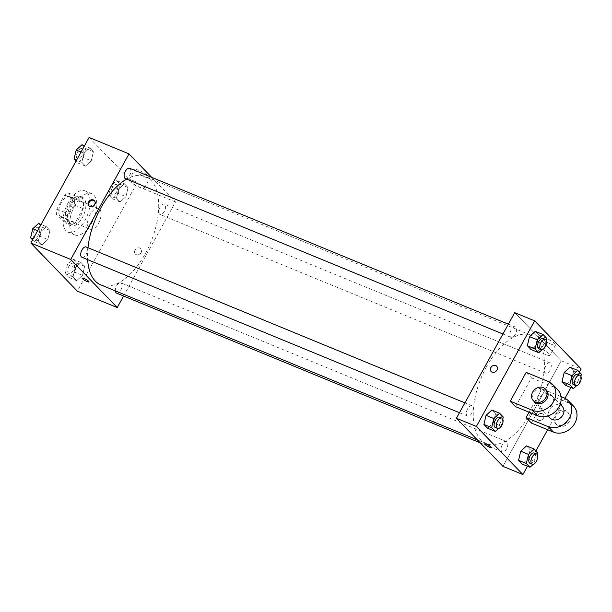 <?xml version="1.0" encoding="UTF-8"?>
<svg xmlns="http://www.w3.org/2000/svg" width="612" height="612" viewBox="0 0 612 612"><rect width="100%" height="100%" fill="white"/><g stroke="black" fill="none" stroke-linecap="round" stroke-linejoin="round"><path stroke-width="0.46" stroke-dasharray="3.06 2.29" d="M90.079 214.483A11.161 5.715 112.4 0 0 90.056 229.171A11.161 5.715 112.4 0 0 99.588 221.031A11.161 5.715 112.4 0 0 98.555 208.531A11.161 5.715 112.4 0 0 90.079 214.483M61.261 202.618A11.161 5.715 112.4 0 0 61.238 217.314A11.161 5.715 112.4 0 0 70.77 209.166A11.161 5.715 112.4 0 0 69.737 196.674A11.161 5.715 112.4 0 0 61.261 202.618M68.345 192.987L74.549 199.397A14.986 7.673 112.4 0 1 74.129 204.867L66.356 218.951A14.986 7.673 112.4 0 1 62.631 220.993L56.426 214.583A14.986 7.673 112.4 0 1 56.847 209.113L64.62 195.029A14.986 7.673 112.4 0 1 68.345 192.987L77.211 196.636L83.416 203.054L74.549 199.397M62.631 220.993L71.497 224.65L65.293 218.232L56.426 214.583M56.847 209.113L65.714 212.762L73.486 198.678L64.62 195.029M65.714 212.762A14.986 7.673 112.4 0 0 65.293 218.232M71.497 224.65A14.986 7.673 112.4 0 0 75.222 222.6L66.356 218.951M83.416 203.054A14.986 7.673 112.4 0 1 82.995 208.524L75.222 222.6M77.211 196.636A14.986 7.673 112.4 0 0 73.486 198.678M67.068 223.839A15.346 7.857 -67.6 0 1 67.779 206.114A15.346 7.857 -67.6 0 1 80.195 196.452A15.346 7.857 -67.6 0 1 81.618 213.634A15.346 7.857 -67.6 0 1 68.513 224.833A15.346 7.857 -67.6 0 1 67.068 223.839M69.286 224.749A15.346 7.857 112.4 0 0 70.732 225.744A15.346 7.857 112.4 0 0 83.836 214.544A15.346 7.857 112.4 0 0 82.413 197.362A15.346 7.857 112.4 0 0 70.755 205.54A15.346 7.857 112.4 0 0 69.286 224.749M82.995 208.524L74.129 204.867M68.116 202.809A22.323 11.421 112.4 0 0 68.077 232.193A22.323 11.421 112.4 0 0 87.134 215.906A22.323 11.421 112.4 0 0 85.068 190.913A22.323 11.421 112.4 0 0 68.116 202.809M74.763 205.548A22.323 11.421 112.4 0 0 74.725 234.932A22.323 11.421 112.4 0 0 93.789 218.637A22.323 11.421 112.4 0 0 91.716 193.652A22.323 11.421 112.4 0 0 74.763 205.548M82.498 275.362L76.691 280.663L73.027 276.876L75.169 267.788L80.975 262.479L84.64 266.266L82.498 275.362L76.691 280.663L73.027 276.876L75.169 267.788L80.975 262.479L84.64 266.266L82.498 275.362L74.74 272.164L68.934 277.473L65.27 273.686L67.412 264.591L73.218 259.289L76.883 263.076L74.74 272.164M125.942 196.659L120.136 201.96L116.479 198.173L118.621 189.085L124.427 183.776L128.084 187.563L125.942 196.659L120.136 201.96L116.479 198.173L118.621 189.085L124.427 183.776L128.084 187.563L125.942 196.659L118.185 193.461L112.379 198.77L108.722 194.983L110.864 185.887L116.663 180.586L120.327 184.373L118.185 193.461M89.107 137.448L135.619 185.551L77.334 291.136M47.828 239.499L42.021 244.808L38.357 241.021L40.499 231.925L46.305 226.624L49.97 230.41L47.828 239.499L42.021 244.808L38.357 241.021L40.499 231.925L46.305 226.624L49.97 230.41L47.828 239.499L40.063 236.308L34.264 241.61L32.574 239.866M91.272 160.795L85.466 166.104L81.809 162.318L83.951 153.222L89.75 147.92L93.414 151.707L91.272 160.795L85.466 166.104L81.809 162.318L83.951 153.222L89.75 147.92L93.414 151.707L91.272 160.795L83.515 157.605L77.709 162.907L76.018 161.163M87.975 247.715A58.599 29.988 112.4 0 0 87.646 259.649M100.819 284.901A58.599 29.988 112.4 0 0 150.85 242.13A58.599 29.988 112.4 0 0 145.427 176.531A58.599 29.988 112.4 0 0 126.63 179.109M151.722 177.365L175.522 201.983L123.593 296.032M160.069 207.108A5.577 2.853 112.4 0 0 160.061 214.452A5.577 2.853 112.4 0 0 164.819 210.383A5.577 2.853 112.4 0 0 164.307 204.133A5.577 2.853 112.4 0 0 160.069 207.108M116.609 293.156A5.577 2.853 112.4 0 0 121.375 289.086A5.577 2.853 112.4 0 0 120.862 282.836A5.577 2.853 112.4 0 0 116.624 285.812A5.577 2.853 112.4 0 0 115.37 290.891M81.939 257.3A5.577 2.853 112.4 0 0 86.705 253.223A5.577 2.853 112.4 0 0 86.185 246.98M129.637 168.277A5.577 2.853 -67.6 0 1 129.622 175.621A5.577 2.853 -67.6 0 1 125.384 178.597M175.522 201.983L135.619 185.551M139 170.419A8.69 1.629 -151.1 0 0 134.686 169.623A8.69 1.629 -151.1 0 0 141.502 175.246A8.69 1.629 -151.1 0 0 149.894 178.023A8.69 1.629 -151.1 0 0 146.696 174.634A8.69 1.629 -151.1 0 0 139 170.419M135.015 250.094A3.84 3.213 -44 0 0 135.306 254.011A3.84 3.213 -44 0 0 140.301 253.659A3.84 3.213 -44 0 0 140.821 248.679A3.84 3.213 -44 0 0 135.015 250.094A3.84 3.213 -44 0 0 135.306 254.011A3.84 3.213 -44 0 0 140.301 253.659A3.84 3.213 -44 0 0 140.821 248.679A3.84 3.213 -44 0 0 135.015 250.094M94.562 200.874A3.84 3.213 136 0 1 94.845 201.126A3.84 3.213 136 0 1 95.135 205.051A3.84 3.213 136 0 1 89.329 206.458A3.84 3.213 136 0 1 89.084 206.167M133.34 180.67A8.69 1.629 -151.1 0 0 129.025 179.874A8.69 1.629 -151.1 0 0 135.841 185.497A8.69 1.629 -151.1 0 0 144.233 188.274A8.69 1.629 -151.1 0 0 141.035 184.885A8.69 1.629 -151.1 0 0 133.34 180.67M82.314 278.231L82.314 278.231A3.84 0.719 28.9 0 1 84.219 278.582A3.84 0.719 28.9 0 1 87.615 280.441A3.84 0.719 28.9 0 1 89.031 281.941L89.031 281.941M486.632 366.534A58.599 29.988 112.4 0 0 486.525 443.677A58.599 29.988 112.4 0 0 536.556 400.914A58.599 29.988 112.4 0 0 531.132 335.315A58.599 29.988 112.4 0 0 486.632 366.534M515.327 334.397A5.577 2.853 -67.6 0 1 511.089 337.373A5.577 2.853 -67.6 0 1 510.576 331.13A5.577 2.853 -67.6 0 1 515.342 327.053A5.577 2.853 -67.6 0 1 515.327 334.397M502.322 444.595A5.577 2.853 112.4 0 0 502.314 451.939A5.577 2.853 112.4 0 0 507.08 447.862A5.577 2.853 112.4 0 0 506.56 441.619A5.577 2.853 112.4 0 0 502.322 444.595M467.652 408.732A5.577 2.853 112.4 0 0 467.644 416.076A5.577 2.853 112.4 0 0 472.41 412.006A5.577 2.853 112.4 0 0 471.89 405.756A5.577 2.853 112.4 0 0 467.652 408.732M545.774 365.884A5.577 2.853 112.4 0 0 545.759 373.236A5.577 2.853 112.4 0 0 550.525 369.158A5.577 2.853 112.4 0 0 550.012 362.916A5.577 2.853 112.4 0 0 545.774 365.884M561.227 360.759L514.715 312.656L561.227 360.759L502.942 466.336L561.227 360.759L581.171 368.975M81.993 144.723L85.657 148.509L83.515 157.605M77.739 151.631A5.577 2.853 112.4 0 0 77.724 158.975A5.577 2.853 112.4 0 0 82.49 154.905A5.577 2.853 112.4 0 0 81.977 148.655A5.577 2.853 112.4 0 0 77.739 151.631A5.577 2.853 112.4 0 0 77.709 158.967A5.577 2.853 112.4 0 0 82.475 154.897A5.577 2.853 112.4 0 0 81.962 148.647A5.577 2.853 112.4 0 0 77.716 151.623M85.466 166.104L77.709 162.907M81.809 162.318L76.569 160.16M83.951 153.222L81.059 152.036M89.75 147.92L84.517 145.763M93.414 151.707L85.657 148.509M112.409 187.486A5.577 2.853 112.4 0 0 112.401 194.838A5.577 2.853 112.4 0 0 117.167 190.76A5.577 2.853 112.4 0 0 116.647 184.518A5.577 2.853 112.4 0 0 112.409 187.486M120.136 201.96L112.379 198.77M116.479 198.173L108.722 194.983M118.621 189.085L110.864 185.887M124.427 183.776L116.663 180.586M128.084 187.563L120.327 184.373M112.394 187.479A5.577 2.853 112.4 0 0 112.379 194.83A5.577 2.853 112.4 0 0 117.144 190.753A5.577 2.853 112.4 0 0 116.632 184.51A5.577 2.853 112.4 0 0 112.394 187.479M38.548 223.426L42.213 227.213L40.063 236.308M34.287 230.334A5.577 2.853 112.4 0 0 34.28 237.678A5.577 2.853 112.4 0 0 39.046 233.608A5.577 2.853 112.4 0 0 38.525 227.358A5.577 2.853 112.4 0 0 34.287 230.334A5.577 2.853 112.4 0 0 34.264 237.67A5.577 2.853 112.4 0 0 39.03 233.6A5.577 2.853 112.4 0 0 38.51 227.35A5.577 2.853 112.4 0 0 34.272 230.326M42.021 244.808L34.264 241.61M38.357 241.021L33.124 238.864M40.499 231.925L37.615 230.739M46.305 226.624L41.073 224.466M49.97 230.41L42.213 227.213M68.965 266.189A5.577 2.853 112.4 0 0 68.949 273.541A5.577 2.853 112.4 0 0 73.715 269.464A5.577 2.853 112.4 0 0 73.203 263.221A5.577 2.853 112.4 0 0 68.965 266.189M76.691 280.663L68.934 277.473M73.027 276.876L65.27 273.686M75.169 267.788L67.412 264.591M80.975 262.479L73.218 259.289M84.64 266.266L76.883 263.076M68.942 266.189A5.577 2.853 112.4 0 0 68.934 273.533A5.577 2.853 112.4 0 0 73.7 269.456A5.577 2.853 112.4 0 0 73.18 263.214A5.577 2.853 112.4 0 0 68.942 266.189M546.233 340.425L544.588 347.409L542.01 349.766M538.797 348.779A5.577 2.853 112.4 0 0 543.563 344.709A5.577 2.853 112.4 0 0 543.051 338.459M546.73 338.314L538.973 335.124L535.309 331.337L538.973 335.124L536.831 344.212L531.025 349.521L536.831 344.212L544.588 347.409M580.903 376.288L579.258 383.265L576.68 385.621M573.475 384.642A5.577 2.853 112.4 0 0 578.233 380.565A5.577 2.853 112.4 0 0 577.72 374.322M581.4 374.177L573.643 370.979L569.979 367.192L573.643 370.979L571.501 380.075L565.695 385.376L571.501 380.075L579.258 383.265M502.781 419.128L501.136 426.113L498.566 428.469M495.353 427.482A5.577 2.853 112.4 0 0 500.119 423.412A5.577 2.853 112.4 0 0 499.599 417.162M503.278 417.017L495.521 413.827L491.864 410.04L495.521 413.827L493.379 422.915L487.573 428.224L493.379 422.915L501.136 426.113M537.458 454.991L535.814 461.968L533.236 464.324M530.023 463.345A5.577 2.853 112.4 0 0 534.789 459.268A5.577 2.853 112.4 0 0 534.276 453.025M537.956 452.88L530.191 449.682L526.534 445.896L530.191 449.682L528.049 458.778L522.25 464.08L528.049 458.778L535.814 461.968M491.13 371.53L491.13 371.53A3.84 3.213 -44 0 0 492.063 372.165A3.84 3.213 -44 0 0 496.569 370.681A3.84 3.213 -44 0 0 496.646 366.198L496.646 366.198M551.236 344.219A8.69 1.629 -151.1 0 0 555.551 345.015A8.69 1.629 -151.1 0 0 548.735 339.385A8.69 1.629 -151.1 0 0 540.335 336.615A8.69 1.629 -151.1 0 0 543.533 340.004A8.69 1.629 -151.1 0 0 551.236 344.219M545.575 354.47A8.69 1.629 28.9 0 1 537.879 350.255A8.69 1.629 28.9 0 1 534.681 346.866A8.69 1.629 28.9 0 1 543.073 349.636A8.69 1.629 28.9 0 1 549.89 355.266A8.69 1.629 28.9 0 1 545.575 354.47M542.217 413.674A3.84 3.213 -44 0 0 537.711 415.158A3.84 3.213 -44 0 0 537.634 419.633A3.84 3.213 -44 0 0 542.63 419.281A3.84 3.213 -44 0 0 543.15 414.301A3.84 3.213 -44 0 0 542.217 413.674A3.84 3.213 136 0 1 543.15 414.301A3.84 3.213 136 0 1 542.63 419.281A3.84 3.213 136 0 1 537.634 419.633A3.84 3.213 136 0 1 537.711 415.158A3.84 3.213 136 0 1 542.217 413.666M579.426 372.134L570.927 387.534M564.998 398.274L547.641 429.723M535.982 450.837L527.483 466.237M491.359 447.563L491.359 447.556A3.84 0.719 -151.1 0 0 491.359 447.556A3.84 0.719 -151.1 0 0 491.046 446.959A3.84 0.719 -151.1 0 0 487.427 444.595A3.84 0.719 -151.1 0 0 484.643 443.853L484.643 443.853M530.191 449.682L528.049 458.778M573.643 370.979L571.501 380.075M538.973 335.124L536.831 344.212M495.521 413.827L493.379 422.915M529.074 412.213L542.01 388.781L547.296 394.243L569.466 403.369A16.738 14.038 136 0 1 573.551 406.131M531.4 423.037L547.296 394.243M515.549 406.636L531.438 377.849L526.152 372.379M552.307 404.104A8.369 7.015 136 0 1 539.639 407.187A8.369 7.015 136 0 1 540.779 396.324A8.369 7.015 136 0 1 551.68 395.551A8.369 7.015 136 0 1 552.307 404.104M531.438 377.849L553.608 386.968L548.321 381.505M557.693 389.729A16.738 14.038 -44 0 0 553.608 386.968M550.211 418.118A8.369 7.015 136 0 1 551.351 407.255A8.369 7.015 136 0 1 562.244 406.483M561.005 396.599L542.01 388.781M534.36 401.717A8.369 7.015 136 0 1 535.492 390.854A8.369 7.015 136 0 1 546.394 390.081M554.862 415.028A8.369 7.015 136 0 1 567.531 411.945A8.369 7.015 136 0 1 566.391 422.816A8.369 7.015 136 0 1 555.497 423.588A8.369 7.015 136 0 1 554.862 415.028M555.926 416.122A8.369 7.015 -44 0 0 556.553 424.682A8.369 7.015 -44 0 0 567.454 423.902A8.369 7.015 -44 0 0 568.594 413.039A8.369 7.015 -44 0 0 555.926 416.122M569.466 403.369L564.18 397.899M61.238 217.314L90.056 229.171M69.737 196.674L98.555 208.531M82.413 197.362L80.195 196.452M70.732 225.744L68.513 224.833M91.716 193.652L85.068 190.913M74.725 234.932L68.077 232.193M94.845 201.126L94.317 200.575M89.329 206.458L88.801 205.907M144.233 188.274L149.894 178.023M129.025 179.874L134.686 169.623M531.132 335.315L145.427 176.531M486.525 443.677L477.406 439.929M502.926 334.014L511.089 337.373M508.35 324.176L515.342 327.053M506.56 441.619L120.862 282.836M502.314 451.939L480.229 442.843M471.89 405.756L464.906 402.88M467.644 416.076L459.474 412.718M550.012 362.916L164.307 204.133M545.759 373.236L160.061 214.452M540.335 336.615L534.681 346.866M555.551 345.015L549.89 355.266M539.639 407.187L548.092 415.923M551.68 395.551L560.125 404.287M568.594 413.039L567.531 411.945M556.553 424.682L555.497 423.588"/><path stroke-width="0.92" d="M123.593 296.032L117.236 307.561L77.334 291.136L30.829 243.025L89.107 137.448L129.01 153.872L151.722 177.365M117.236 307.561L70.724 259.457L30.829 243.025M84.219 278.582A3.84 0.719 28.9 0 1 87.615 280.441A3.84 0.719 28.9 0 1 89.031 281.941A3.84 0.719 28.9 0 1 85.32 280.717A3.84 0.719 28.9 0 1 82.314 278.231A3.84 0.719 28.9 0 1 84.219 278.582M126.63 179.109A58.599 29.988 112.4 0 0 100.926 207.759A58.599 29.988 112.4 0 0 87.975 247.715M87.646 259.649A58.599 29.988 112.4 0 0 100.819 284.901L477.406 439.929M70.724 259.457L129.01 153.872M115.37 290.891A5.577 2.853 112.4 0 0 116.609 293.156L480.229 442.843M464.906 402.88L86.185 246.98A5.577 2.853 112.4 0 0 81.947 249.956A5.577 2.853 112.4 0 0 81.939 257.3L459.474 412.718M502.926 334.014L125.384 178.597A5.577 2.853 -67.6 0 1 124.871 172.347A5.577 2.853 -67.6 0 1 129.637 168.277L508.35 324.176M94.608 204.5A3.84 3.213 136 0 1 88.801 205.907A3.84 3.213 136 0 1 89.321 200.927A3.84 3.213 136 0 1 94.317 200.575A3.84 3.213 136 0 1 94.608 204.5M89.084 206.167A3.84 3.213 136 0 1 89.849 201.478A3.84 3.213 136 0 1 94.562 200.874M89.031 281.941A3.84 0.719 28.9 0 1 85.32 280.709A3.84 0.719 28.9 0 1 82.314 278.231M527.483 466.237L522.893 474.552L502.942 466.336L456.43 418.233L514.715 312.656L534.666 320.864L581.171 368.975L579.426 372.134M76.018 161.163L74.044 159.12L76.186 150.032L81.993 144.723L84.517 145.763M76.569 160.16L74.044 159.12M81.059 152.036L76.186 150.032M32.574 239.866L30.6 237.823L32.742 228.735L38.548 223.426L41.073 224.466M33.124 238.864L30.6 237.823M37.615 230.739L32.742 228.735M542.01 349.766L538.782 352.711L535.118 348.924L537.26 339.836L543.066 334.527L546.73 338.314L546.233 340.425M545.269 339.369L543.051 338.459A5.577 2.853 112.4 0 0 538.812 341.435A5.577 2.853 112.4 0 0 538.797 348.779L541.016 349.697A5.577 2.853 112.4 0 0 545.782 345.619A5.577 2.853 112.4 0 0 545.269 339.369A5.577 2.853 112.4 0 0 541.023 342.345A5.577 2.853 112.4 0 0 541.016 349.697M538.782 352.711L531.025 349.521L527.36 345.734L529.502 336.638L535.309 331.337L543.066 334.527M535.118 348.924L527.36 345.734L529.502 336.638L535.309 331.337M537.26 339.836L529.502 336.638M576.68 385.621L573.452 388.574L569.787 384.787L571.937 375.692L577.736 370.39L581.4 374.177L580.903 376.288M579.939 375.233L577.72 374.322A5.577 2.853 112.4 0 0 573.482 377.29A5.577 2.853 112.4 0 0 573.475 384.642L575.685 385.552A5.577 2.853 112.4 0 0 580.451 381.483A5.577 2.853 112.4 0 0 579.939 375.233A5.577 2.853 112.4 0 0 575.701 378.208A5.577 2.853 112.4 0 0 575.685 385.552M573.452 388.574L565.695 385.376L562.03 381.59L564.172 372.501L569.979 367.192L577.736 370.39M569.787 384.787L562.03 381.59L564.172 372.501L569.979 367.192M571.937 375.692L564.172 372.501M498.566 428.469L495.338 431.414L491.673 427.627L493.815 418.539L499.622 413.23L503.278 417.017L502.781 419.128M501.817 418.08L499.599 417.162A5.577 2.853 112.4 0 0 495.36 420.138A5.577 2.853 112.4 0 0 495.353 427.482L497.571 428.4A5.577 2.853 112.4 0 0 502.337 424.323A5.577 2.853 112.4 0 0 501.817 418.08A5.577 2.853 112.4 0 0 497.579 421.048A5.577 2.853 112.4 0 0 497.571 428.4M495.338 431.414L487.573 428.224L483.916 424.437L486.058 415.341L491.864 410.04L499.622 413.23M491.673 427.627L483.916 424.437L486.058 415.341L491.864 410.04M493.815 418.539L486.058 415.341M533.236 464.324L530.007 467.277L526.343 463.491L528.485 454.395L534.291 449.093L537.956 452.88L537.458 454.991M536.487 453.936L534.276 453.025A5.577 2.853 112.4 0 0 530.038 456.001A5.577 2.853 112.4 0 0 530.023 463.345L532.241 464.256A5.577 2.853 112.4 0 0 537.007 460.186A5.577 2.853 112.4 0 0 536.487 453.936A5.577 2.853 112.4 0 0 532.249 456.912A5.577 2.853 112.4 0 0 532.241 464.256M530.007 467.277L522.25 464.08L518.586 460.293L520.728 451.205L526.534 445.896L534.291 449.093M526.343 463.491L518.586 460.293L520.728 451.205L526.534 445.896M528.485 454.395L520.728 451.205M496.646 366.198A3.84 3.213 -44 0 0 491.65 366.557A3.84 3.213 -44 0 0 491.13 371.53A3.84 3.213 136 0 1 491.65 366.55A3.84 3.213 136 0 1 496.646 366.198A3.84 3.213 136 0 1 496.569 370.673A3.84 3.213 136 0 1 492.063 372.165A3.84 3.213 136 0 1 491.13 371.53M522.893 474.552L476.381 426.449L456.43 418.233L514.715 312.656M476.381 426.449L534.666 320.864M570.927 387.534L564.998 398.274M547.641 429.723L535.982 450.837M491.046 446.959A3.84 0.719 28.9 0 1 491.359 447.563A3.84 0.719 28.9 0 1 487.649 446.339A3.84 0.719 28.9 0 1 484.643 443.853A3.84 0.719 28.9 0 1 487.42 444.603A3.84 0.719 28.9 0 1 491.046 446.959M502.942 466.336L456.43 418.233M484.643 443.853A3.84 0.719 -151.1 0 0 487.649 446.332A3.84 0.719 -151.1 0 0 491.359 447.563M522.25 464.08L518.586 460.293M565.695 385.376L562.03 381.59M531.025 349.521L527.36 345.734M487.573 428.224L483.916 424.437M561.005 396.599L564.18 397.899A16.738 14.038 136 0 1 568.265 400.661L573.551 406.131A16.738 14.038 136 0 1 573.222 425.669A16.738 14.038 136 0 1 553.569 432.164L531.4 423.037L526.113 417.575L529.074 412.213M552.414 384.267L557.693 389.729A16.738 14.038 -44 0 1 557.371 409.275A16.738 14.038 -44 0 1 537.711 415.762L515.549 406.636L510.263 401.174L526.152 372.379L548.321 381.505A16.738 14.038 136 0 1 552.414 384.267A16.738 14.038 136 0 1 552.085 403.805A16.738 14.038 136 0 1 532.425 410.3L510.263 401.174M560.125 404.287L562.244 406.483A8.369 7.015 136 0 1 562.879 415.035A8.369 7.015 136 0 1 550.211 418.118L548.092 415.923M568.265 400.661A16.738 14.038 136 0 1 567.936 420.207A16.738 14.038 136 0 1 548.283 426.694L526.113 417.575M545.338 388.987L546.394 390.081A8.369 7.015 136 0 1 547.021 398.642A8.369 7.015 136 0 1 534.36 401.717L533.297 400.623A8.369 7.015 136 0 1 534.437 389.76A8.369 7.015 136 0 1 545.338 388.987A8.369 7.015 136 0 1 545.965 397.548A8.369 7.015 136 0 1 533.297 400.623M537.711 415.762L532.425 410.3M553.569 432.164L548.283 426.694"/></g></svg>
